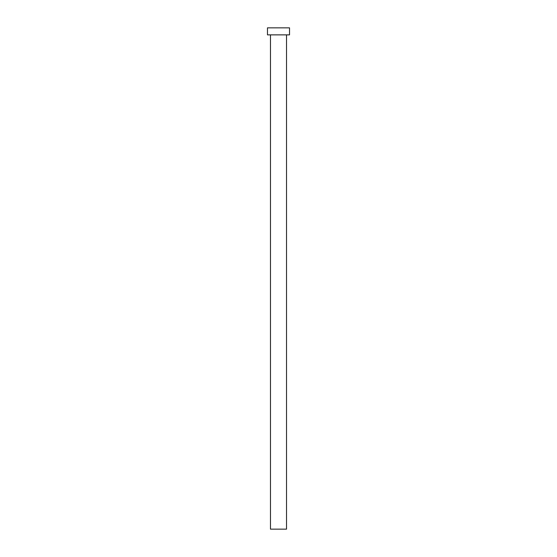 <?xml version="1.0" encoding="UTF-8"?>
<svg xmlns="http://www.w3.org/2000/svg" width="557" height="557" viewBox="0 0 557 557"><rect width="100%" height="100%" fill="white"/><g stroke="black" fill="none" stroke-linecap="round" stroke-linejoin="round"><path stroke-width="0.84" d="M286.521 34.868L286.521 529.15L270.479 529.15L270.479 34.868M289.529 34.868L267.471 34.868L267.471 27.85L289.529 27.85L289.529 34.868"/></g></svg>
